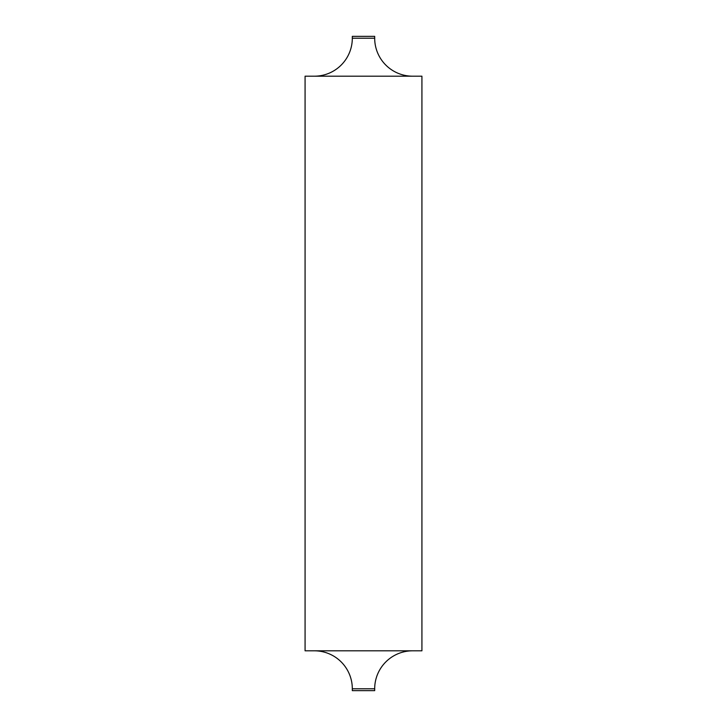 <?xml version="1.0" encoding="UTF-8"?>
<svg xmlns="http://www.w3.org/2000/svg" width="727" height="727" viewBox="0 0 727 727"><rect width="100%" height="100%" fill="white"/><g stroke="black" fill="none" stroke-linecap="round" stroke-linejoin="round"><path stroke-width="1.09" d="M352.313 688.778L374.687 688.778L374.687 690.65L352.313 690.65L352.313 688.778A37.968 37.968 0 0 0 314.346 650.81M374.687 688.778A37.968 37.968 0 0 1 412.654 650.81M352.313 38.222L374.687 38.222L374.687 36.35L352.313 36.35L352.313 38.222A37.968 37.968 0 0 1 314.346 76.19M374.687 38.222A37.968 37.968 0 0 0 412.654 76.19M421.924 650.81L305.076 650.81L305.076 76.19L421.924 76.19L421.924 650.81"/></g></svg>
